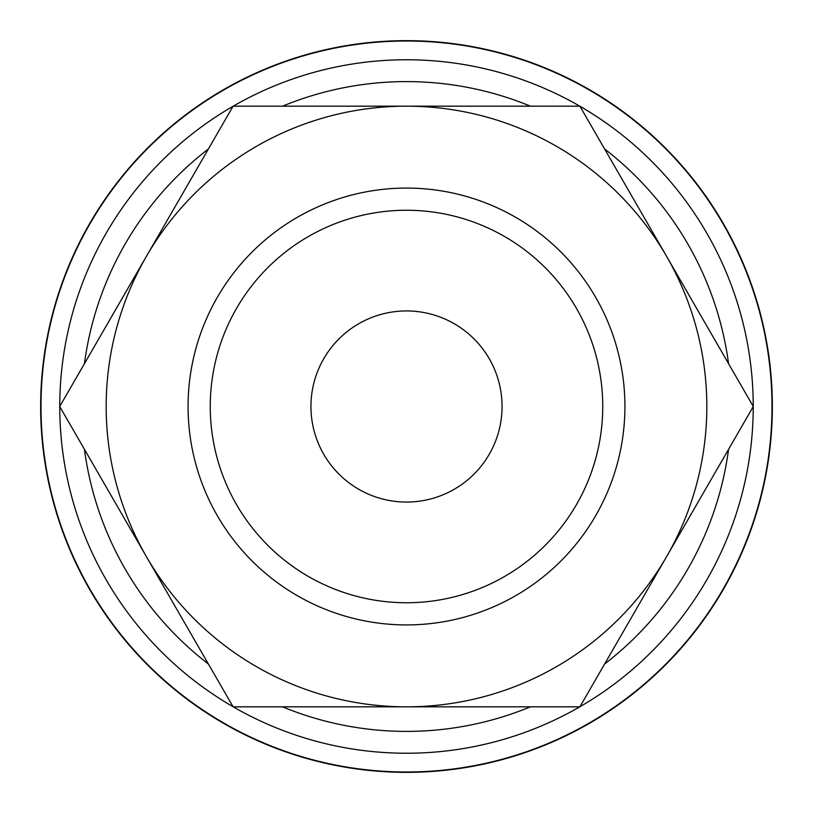 <?xml version="1.0" encoding="UTF-8"?>
<svg xmlns="http://www.w3.org/2000/svg" width="813" height="813" viewBox="0 0 813 813"><rect width="100%" height="100%" fill="white"/><g stroke="black" fill="none" stroke-linecap="round" stroke-linejoin="round"><path stroke-width="1.22" d="M406.5 40.65A365.85 365.85 0 0 0 40.65 406.5A365.85 365.85 0 0 0 406.5 772.35A365.85 365.85 0 0 0 772.35 406.5A365.85 365.85 0 0 0 406.5 40.65M406.5 753.234A346.734 346.734 0 0 1 233.199 706.822A346.734 346.734 0 0 0 579.801 706.822M579.943 706.741A346.734 346.734 0 0 0 753.234 406.581M753.234 406.419A346.734 346.734 0 0 0 579.943 106.259M579.801 106.178A346.734 346.734 0 0 0 233.199 106.178A346.734 346.734 0 0 1 406.5 59.766M771.994 406.5A365.494 365.494 0 0 0 406.5 41.006A365.494 365.494 0 0 0 41.006 406.5A365.494 365.494 0 0 0 406.5 771.994A365.494 365.494 0 0 0 771.994 406.5M753.285 406.5L579.893 106.178L406.5 106.178A300.322 300.322 0 0 0 146.411 556.661A300.322 300.322 0 0 0 406.5 706.822L579.893 706.822L666.589 556.661A300.322 300.322 0 0 0 406.5 106.178L233.107 106.178L59.715 406.5L233.107 706.822L406.5 706.822A300.322 300.322 0 0 0 666.589 556.661L753.285 406.5M602.748 406.5A196.248 196.248 0 0 1 406.5 602.748A196.248 196.248 0 0 1 210.252 406.5A196.248 196.248 0 0 1 406.5 210.252A196.248 196.248 0 0 1 602.748 406.5M624.923 406.5A218.423 218.423 0 0 1 406.5 624.923A218.423 218.423 0 0 1 188.077 406.5A218.423 218.423 0 0 1 406.5 188.077A218.423 218.423 0 0 1 624.923 406.5M310.942 406.5A95.558 95.558 0 0 1 406.5 310.942A95.558 95.558 0 0 1 502.058 406.5A95.558 95.558 0 0 1 406.5 502.058A95.558 95.558 0 0 1 310.942 406.5M233.057 106.259A346.734 346.734 0 0 0 59.766 406.419A346.734 346.734 0 0 1 233.057 106.259M59.766 406.581A346.734 346.734 0 0 0 233.057 706.741A346.734 346.734 0 0 1 59.766 406.581M728.56 363.675A324.895 324.895 0 0 0 604.618 148.992M530.452 106.178A324.895 324.895 0 0 0 282.548 106.178M282.548 706.822A324.895 324.895 0 0 0 530.452 706.822M604.618 664.008A324.895 324.895 0 0 0 728.56 449.325M208.382 148.992A324.895 324.895 0 0 0 84.44 363.675M84.44 449.325A324.895 324.895 0 0 0 208.382 664.008"/></g></svg>
